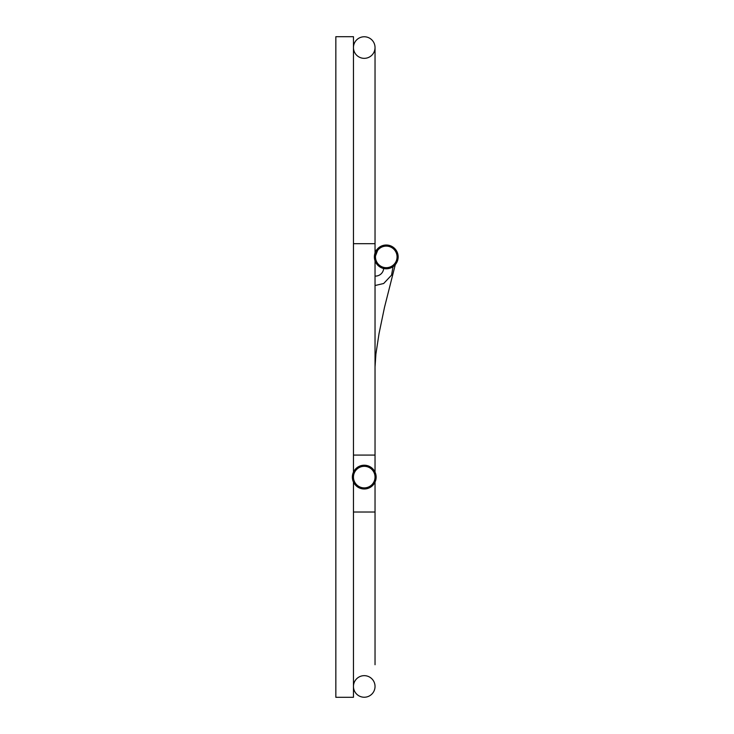 <?xml version="1.0" encoding="UTF-8"?>
<svg xmlns="http://www.w3.org/2000/svg" width="734" height="734" viewBox="0 0 734 734"><rect width="100%" height="100%" fill="white"/><g stroke="black" fill="none" stroke-linecap="round" stroke-linejoin="round"><path stroke-width="1.1" d="M353.458 482.1L353.458 697.3L335.842 697.3L335.842 36.7L353.458 36.7L353.458 472.1L353.458 455.08L375.037 455.08L375.037 472.1M386.267 267.69A10.79 10.79 0 0 1 375.478 256.9A10.79 10.79 0 0 1 386.267 246.11A10.79 10.79 0 0 1 397.057 256.9A10.79 10.79 0 0 1 386.267 267.69M364.248 487.89A10.79 10.79 0 0 1 354.907 471.705A10.79 10.79 0 0 1 373.588 471.705A10.79 10.79 0 0 1 364.248 487.89M353.458 47.554A10.79 10.79 0 0 1 364.248 36.764A10.79 10.79 0 0 1 375.037 47.554A10.79 10.79 0 0 1 364.248 58.344A10.79 10.79 0 0 1 353.458 47.554A10.79 10.79 0 0 1 364.248 36.764A10.79 10.79 0 0 1 375.037 47.554A10.79 10.79 0 0 1 364.248 58.344A10.79 10.79 0 0 1 353.458 47.554A10.79 10.79 0 0 1 364.248 36.764A10.79 10.79 0 0 1 375.037 47.554L375.037 243.688L353.458 243.688M364.248 675.656A10.79 10.79 0 0 0 353.458 686.446A10.79 10.79 0 0 0 364.248 697.236A10.79 10.79 0 0 0 375.037 686.446A10.79 10.79 0 0 0 364.248 675.656M353.458 686.446A10.79 10.79 0 0 0 364.248 697.236A10.79 10.79 0 0 0 375.037 686.446A10.79 10.79 0 0 1 364.248 697.236A10.79 10.79 0 0 1 353.458 686.446M386.267 268.791A11.891 11.891 0 0 1 375.973 250.955A11.891 11.891 0 0 1 396.562 250.955A11.891 11.891 0 0 1 386.267 268.791M364.248 488.991A11.891 11.891 0 0 1 353.953 471.155A11.891 11.891 0 0 1 374.542 471.155A11.891 11.891 0 0 1 364.248 488.991M375.524 255.891L377.634 250.422L376.459 252.395M353.458 512.02L375.037 512.02L375.037 664.738M383.643 268.497A8.193 8.193 0 0 1 375.037 276.085M375.037 367L375.9 354.072L379.038 333.566L384.497 307.353L395.305 264.625M376.047 253.45L375.735 254.551M375.037 455.08L375.037 260.809M375.037 252.991L375.037 243.688M375.037 512.02L375.037 482.1M393.048 266.671L391.543 275.131L383.671 283.507L375.037 285.517M376.368 250.312L375.037 250.303"/></g></svg>
